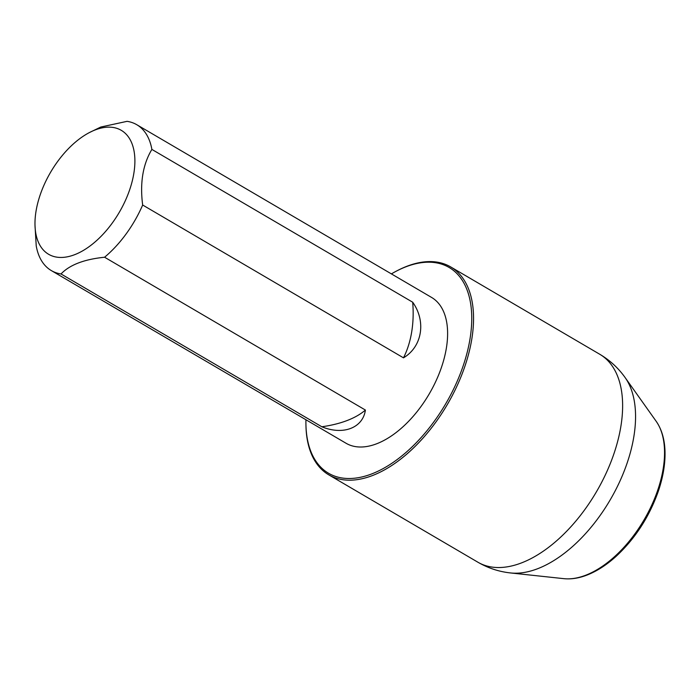<?xml version="1.0" encoding="UTF-8"?>
<svg xmlns="http://www.w3.org/2000/svg" width="700" height="700" viewBox="0 0 700 700"><rect width="100%" height="100%" fill="white"/><g stroke="black" fill="none" stroke-linecap="round" stroke-linejoin="round"><path stroke-width="1.05" d="M396.051 271.294L397.04 270.777A120.514 66.692 120.4 0 1 450.66 266.91A120.514 66.692 120.4 0 1 462.831 372.059A120.514 66.692 120.4 0 1 372.409 475.571A120.514 66.692 120.4 0 1 328.816 474.871A120.514 66.692 120.4 0 1 305.97 426.204L305.944 425.084A119.245 65.993 -59.6 0 0 371.683 473.935A119.245 65.993 -59.6 0 0 470.846 332.999A119.245 65.993 -59.6 0 0 396.051 271.294A119.245 65.993 -59.6 0 0 391.396 273.892M321.842 426.773C343.192 435.592 362.959 427.875 365.4 410.051A105.718 50.129 9.4 0 1 321.842 426.773L61.022 273.963A84.525 46.778 120.4 0 1 51.319 270.576L346.098 443.284A84.525 46.778 -59.6 0 0 376.67 443.774A84.525 46.778 -59.6 0 0 440.09 371.175A84.525 46.778 -59.6 0 0 431.559 297.421L136.78 124.714A84.525 46.778 120.4 0 1 151.874 149.406L412.694 302.216A105.718 72.389 -111 0 1 403.489 357.84C422.249 346.701 426.309 321.352 412.694 302.216M89.285 132.624A71.837 39.76 120.4 0 1 95.261 129.903A71.837 39.76 120.4 0 1 134.479 168.648A71.837 39.76 120.4 0 1 82.469 250.95A71.837 39.76 120.4 0 1 35 225.277A71.837 39.76 120.4 0 1 89.285 132.624L100.774 127.041L127.076 121.336A84.525 46.778 120.4 0 1 136.78 124.714M365.4 410.051L104.58 257.233A84.525 46.778 120.4 0 0 142.669 205.021L403.489 357.84M51.319 270.576A84.525 46.778 120.4 0 1 36.225 245.884L35 225.277M305.935 419.755A119.245 65.993 -59.6 0 0 305.944 425.084M61.022 273.963C69.632 264.889 84.157 259.315 104.58 257.233M142.669 205.021C139.799 182.954 142.87 164.412 151.874 149.406M328.816 474.871L477.89 562.214A120.514 66.692 -59.6 0 0 521.483 562.914A120.514 66.692 -59.6 0 0 611.905 459.401A120.514 66.692 -59.6 0 0 599.734 354.252L450.66 266.91M510.641 572.959L563.885 578.664A94.027 52.036 -59.6 0 0 585.629 575.26A94.027 52.036 -59.6 0 0 651.858 504.884A94.027 52.036 -59.6 0 0 656.128 421.225L625.117 377.571A116.69 64.575 120.4 0 1 619.815 481.39A116.69 64.575 120.4 0 1 537.626 568.724A116.69 64.575 120.4 0 1 510.65 572.959C498.977 571.707 488.066 568.12 477.89 562.214M625.117 377.571C618.327 368.016 609.866 360.238 599.734 354.252M656.128 421.225C661.657 429.196 664.615 439.197 665 451.22C665.359 463.794 663.101 477.234 658.219 491.531C649.11 517.134 635.04 538.764 616.009 556.439C606.462 565.058 596.759 571.288 586.889 575.12C578.856 578.218 571.191 579.399 563.885 578.664"/></g></svg>

